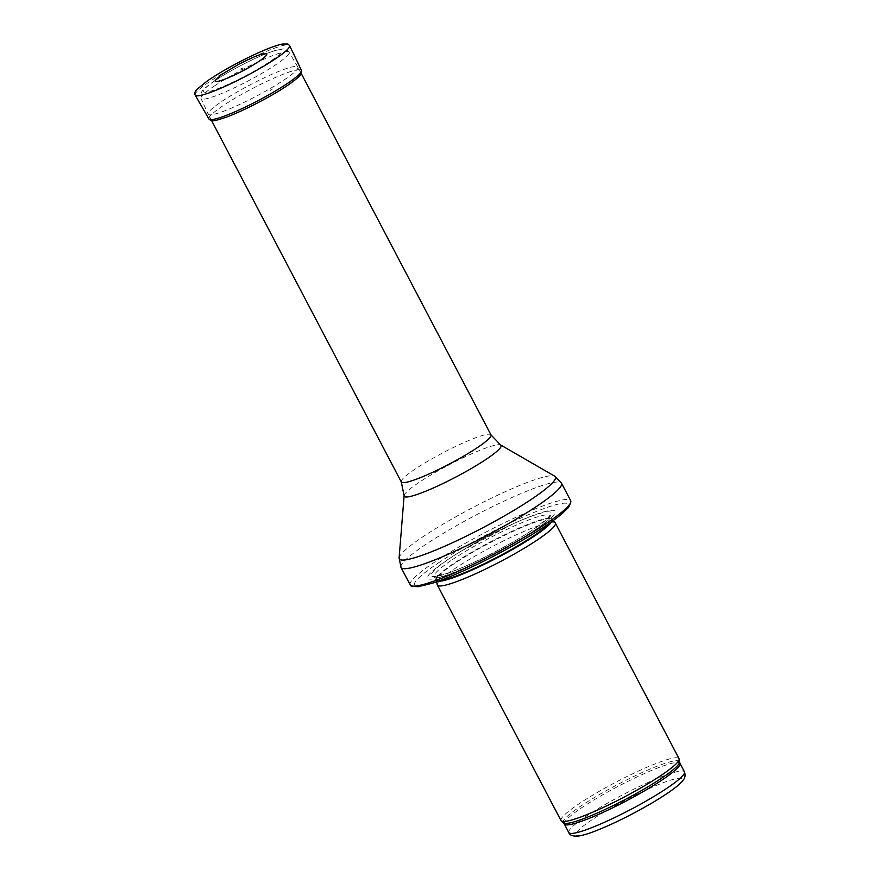<?xml version="1.0" encoding="UTF-8"?>
<svg xmlns="http://www.w3.org/2000/svg" width="880" height="880" viewBox="0 0 880 880"><rect width="100%" height="100%" fill="white"/><g stroke="black" fill="none" stroke-linecap="round" stroke-linejoin="round"><path stroke-width="0.66" stroke-dasharray="4.4 3.3" d="M561.022 820.611A66.638 8.514 152.3 0 1 578.963 803.836A66.638 8.514 152.3 0 1 641.311 769.736A66.638 8.514 152.3 0 1 679.03 758.648M437.261 584.782A66.638 8.514 152.3 0 1 455.301 568.293A66.638 8.514 152.3 0 1 516.692 534.633A66.638 8.514 152.3 0 1 555.192 522.874M447.095 560.065A71.973 9.196 152.3 0 1 462.066 550.627A71.973 9.196 152.3 0 1 512.996 523.897A71.973 9.196 152.3 0 1 547.591 520.806A71.973 9.196 152.3 0 1 452.793 572.847A71.973 9.196 152.3 0 1 447.095 560.065M410.19 584.925A90.629 11.583 152.3 0 1 434.588 562.122A90.629 11.583 152.3 0 1 519.376 515.735A90.629 11.583 152.3 0 1 570.68 500.665M221.826 101.42A50.644 6.468 152.3 0 1 269.071 75.559A50.644 6.468 152.3 0 1 297.858 67.034A50.644 6.468 152.3 0 1 297.88 67.078A50.644 6.468 152.3 0 1 256.047 96.349A50.644 6.468 152.3 0 1 208.197 114.158A50.644 6.468 152.3 0 1 208.175 114.125A50.644 6.468 152.3 0 1 221.826 101.42M270.523 90.409L272.151 89.287A24.156 3.091 152.3 0 1 270.523 90.409M266.09 53.757A29.062 3.718 -27.7 0 0 239.239 64.339A29.062 3.718 -27.7 0 0 215.292 80.432M568.81 832.568A65.307 8.349 152.3 0 1 586.388 816.134A65.307 8.349 152.3 0 1 647.482 782.716A65.307 8.349 152.3 0 1 684.453 771.848M592.13 819.676A59.972 7.667 -27.7 0 0 614.405 822.745A59.972 7.667 -27.7 0 0 680.735 778.25A59.972 7.667 -27.7 0 0 592.13 819.676M564.322 824.032A65.307 8.349 152.3 0 1 581.9 807.598A65.307 8.349 152.3 0 1 643.005 774.18A65.307 8.349 152.3 0 1 679.976 763.312M563.453 822.888A65.626 8.382 152.3 0 1 580.866 806.058A65.626 8.382 152.3 0 1 643.533 771.914A65.626 8.382 152.3 0 1 679.536 761.948M438.251 581.218A65.384 8.349 152.3 0 1 436.216 580.074A65.384 8.349 152.3 0 1 453.904 563.893A65.384 8.349 152.3 0 1 514.14 530.871A65.384 8.349 152.3 0 1 551.914 519.332A65.384 8.349 152.3 0 1 551.694 521.653M439.736 580.668A65.307 8.349 152.3 0 1 436.117 579.832A65.307 8.349 152.3 0 1 453.695 563.398A65.307 8.349 152.3 0 1 514.8 529.98A65.307 8.349 152.3 0 1 551.76 519.112A65.307 8.349 152.3 0 1 550.396 522.566M451.902 559.977A65.307 8.349 152.3 0 1 512.996 526.559A65.307 8.349 152.3 0 1 549.967 515.702A65.307 8.349 152.3 0 1 496.023 553.443A65.307 8.349 152.3 0 1 434.324 576.411A65.307 8.349 152.3 0 1 451.902 559.977M449.438 558.646A67.738 8.657 152.3 0 1 463.518 549.758A67.738 8.657 152.3 0 1 511.456 524.59A67.738 8.657 152.3 0 1 544.005 521.686A67.738 8.657 152.3 0 1 454.795 570.669A67.738 8.657 152.3 0 1 449.438 558.646M437.899 563.255A86.9 11.099 152.3 0 1 566.28 503.228A86.9 11.099 152.3 0 1 470.173 567.688A86.9 11.099 152.3 0 1 437.899 563.255M401.027 567.479A90.629 11.583 152.3 0 1 425.425 544.665A90.629 11.583 152.3 0 1 510.213 498.289A90.629 11.583 152.3 0 1 561.517 483.219M399.113 557.964A88.198 11.275 152.3 0 1 423.016 536.712A88.198 11.275 152.3 0 1 502.568 492.921A88.198 11.275 152.3 0 1 554.785 476.234M404.118 495.671A54.703 6.985 152.3 0 1 418.946 482.493A54.703 6.985 152.3 0 1 468.281 455.345A54.703 6.985 152.3 0 1 500.665 444.994M401.302 481.965A50.644 6.468 152.3 0 1 414.931 469.227A50.644 6.468 152.3 0 1 462.308 443.311A50.644 6.468 152.3 0 1 490.985 434.885M214.39 85.998A49.742 6.358 152.3 0 1 260.788 60.61A49.742 6.358 152.3 0 1 289.058 52.228A49.742 6.358 152.3 0 1 247.995 81.015A49.742 6.358 152.3 0 1 200.992 98.472A49.742 6.358 152.3 0 1 214.39 85.998M215.347 80.421A44.418 5.676 152.3 0 1 280.962 49.742A44.418 5.676 152.3 0 1 231.836 82.687A44.418 5.676 152.3 0 1 215.347 80.421M195.195 95.128A53.317 6.809 152.3 0 1 239.217 64.295A53.317 6.809 152.3 0 1 289.597 45.573M208.901 118.965A52.25 6.677 152.3 0 1 252.054 88.737A52.25 6.677 152.3 0 1 301.433 70.389M553.124 520.63L549.868 515.24L548.416 517.374L536.129 527.439C524.436 535.557 509.817 544.181 492.272 553.3C473.209 563.09 457.534 569.976 445.236 573.969L434.005 576.059L436.601 581.801M512.996 523.897L462.066 550.627M300.762 72.556L297.88 67.078M211.079 119.647L208.197 114.158M297.858 67.034L289.058 52.228C287.078 49.654 284.713 48.598 281.963 49.082L275.176 50.479C269.027 52.349 261.25 55.517 251.856 59.983C237.842 66.726 225.5 73.623 214.83 80.674C204.05 88.121 202.125 90.717 201.146 92.862L200.992 98.472L208.175 114.125"/><path stroke-width="1.32" d="M553.124 520.63L555.192 522.874A66.638 8.514 152.3 0 1 555.368 523.105L679.03 758.648A66.638 8.514 152.3 0 1 679.151 759.044A66.638 8.514 152.3 0 1 623.986 797.17A66.638 8.514 152.3 0 1 561.275 820.93A66.638 8.514 152.3 0 1 561.022 820.611L437.36 585.068A66.638 8.514 152.3 0 1 437.261 584.782L436.601 581.801M555.368 523.105A66.638 8.514 152.3 0 1 500.324 561.627A66.638 8.514 152.3 0 1 437.36 585.068M570.68 500.665A90.629 11.583 152.3 0 1 570.856 501.501A90.629 11.583 152.3 0 1 495.814 553.047A90.629 11.583 152.3 0 1 410.784 585.541A90.629 11.583 152.3 0 1 410.19 584.925L401.027 567.479A90.629 11.583 152.3 0 0 486.662 535.601A90.629 11.583 152.3 0 0 561.517 483.219L570.68 500.665M241.934 68.706L241.131 69.047L241.934 68.706M258.874 61.424A29.062 3.718 -27.7 0 0 260.26 60.478A29.062 3.718 -27.7 0 0 266.09 53.757C263.098 53.482 258.357 54.34 238.931 64.141L221.243 74.756L215.292 80.432A29.062 3.718 -27.7 0 0 229.79 77.143A29.062 3.718 -27.7 0 0 258.874 61.424M684.453 771.848A65.307 8.349 152.3 0 1 630.509 809.6A65.307 8.349 152.3 0 1 568.81 832.568L564.322 824.032A65.307 8.349 152.3 0 0 626.032 801.064A65.307 8.349 152.3 0 0 679.976 763.312L684.453 771.848C685.509 775.148 685.146 777.821 683.364 779.889L681.703 781.913C678.766 785.015 674.135 788.722 667.81 793.012C658.196 799.513 646.668 806.322 633.215 813.428C619.575 820.589 607.233 826.342 596.189 830.676C588.874 833.547 583.055 835.318 578.732 836C573.056 836.517 569.745 835.373 568.81 832.568M679.976 763.312L679.536 761.948A65.626 8.382 152.3 0 1 625.207 799.491A65.626 8.382 152.3 0 1 563.453 822.888L564.322 824.032M551.694 521.653A65.384 8.349 152.3 0 1 498.08 557.359A65.384 8.349 152.3 0 1 438.251 581.218M550.396 522.566A65.307 8.349 152.3 0 1 497.827 556.864A65.307 8.349 152.3 0 1 439.736 580.668M500.665 444.994A54.703 6.985 152.3 0 1 455.906 477.015A54.703 6.985 152.3 0 1 404.118 495.671L401.302 481.965A50.644 6.468 152.3 0 0 449.152 464.156A50.644 6.468 152.3 0 0 490.985 434.885L500.665 444.994L554.785 476.234A88.198 11.275 152.3 0 1 482.603 527.879A88.198 11.275 152.3 0 1 399.113 557.964L401.027 567.479M275.242 58.96A53.317 6.809 152.3 0 1 225.467 86.185A53.317 6.809 152.3 0 1 195.195 95.128C194.271 93.456 194.865 91.531 196.999 89.353L206.591 81.466C215.446 75.295 226.501 68.75 239.756 61.82C258.467 52.195 272.613 46.266 282.194 44.044L287.881 44L289.597 45.573A53.317 6.809 152.3 0 1 275.242 58.96M289.597 45.573L301.433 70.389A52.25 6.677 152.3 0 1 287.419 83.457A52.25 6.677 152.3 0 1 287.353 83.501A52.25 6.677 152.3 0 1 238.579 110.198A52.25 6.677 152.3 0 1 208.901 118.965L195.195 95.128M679.536 761.948L679.151 759.044M563.453 822.888L561.275 820.93M570.856 501.501C569.657 505.637 568.535 507.936 567.479 508.387L562.694 513.095C555.731 519.145 545.281 526.438 531.366 534.963C512.49 546.436 492.481 557.183 471.35 567.182C456.082 574.354 443.146 579.689 432.553 583.176L418.22 586.685C412.665 586.454 410.179 586.08 410.784 585.541M554.785 476.234L561.517 483.219M404.118 495.671L399.113 557.964M490.985 434.885L300.762 72.556M401.302 481.965L211.079 119.647M301.433 70.389L301.235 73.601C300.872 74.382 300.124 76.725 287.375 85.536C271.348 96.437 242.946 111.133 226.193 117.205C212.069 121.924 213.851 120.648 210.54 120.34L208.901 118.965M242.044 68.574L241.131 69.047"/></g></svg>
